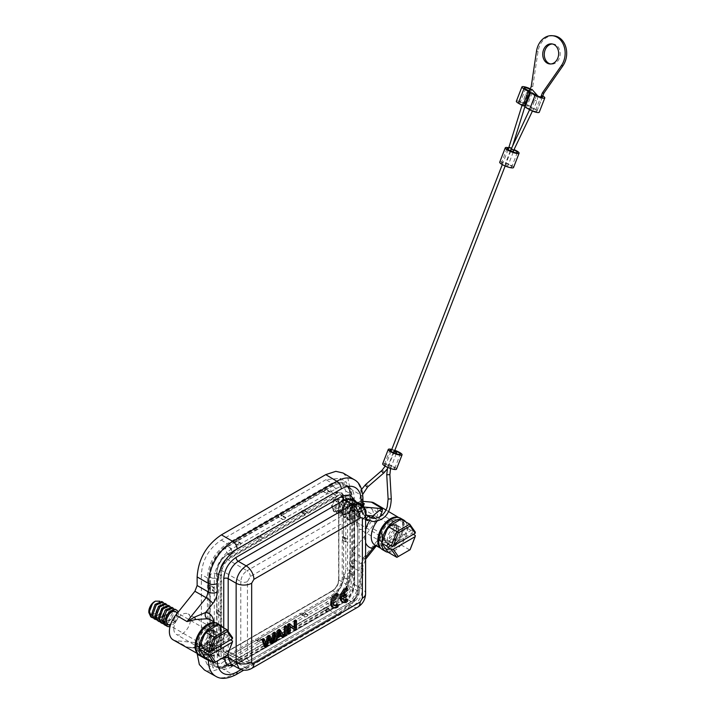 <?xml version="1.0" encoding="UTF-8"?>
<svg xmlns="http://www.w3.org/2000/svg" width="714" height="714" viewBox="0 0 714 714"><rect width="100%" height="100%" fill="white"/><g stroke="black" fill="none" stroke-linecap="round" stroke-linejoin="round"><path stroke-width="0.54" stroke-dasharray="3.57 2.68" d="M354.278 506.886L354.278 498.559A24.901 14.378 120 0 0 349.119 487.162A24.901 14.378 120 0 0 336.669 488.394L330.573 491.91A0.946 0.544 120 0 0 330.18 492.285A3.151 1.821 -60 0 1 328.868 493.544A3.151 1.821 -60 0 1 327.556 493.802A0.946 0.544 120 0 0 327.155 493.883L285.993 517.65A0.946 0.544 120 0 0 285.6 518.025A3.151 1.821 -60 0 1 284.288 519.274A3.151 1.821 -60 0 1 282.976 519.542A0.946 0.544 120 0 0 282.574 519.622L241.412 543.39A0.946 0.544 120 0 0 241.02 543.765A3.151 1.821 -60 0 1 239.708 545.014A3.151 1.821 -60 0 1 238.396 545.282A0.946 0.544 120 0 0 237.994 545.362L231.907 548.879A24.901 14.378 120 0 0 214.298 579.375L214.298 587.702A0.946 0.544 120 0 0 214.423 588.077A3.151 1.821 -60 0 1 214.423 591.121A0.946 0.544 120 0 0 214.298 591.647L214.298 644.323A0.946 0.544 120 0 0 214.423 644.706A3.151 1.821 -60 0 1 214.423 647.741A0.946 0.544 120 0 0 214.298 648.267L214.298 656.594A24.901 14.378 120 0 0 219.457 667.992A24.901 14.378 120 0 0 231.907 666.76L237.994 663.244A0.946 0.544 120 0 0 238.396 662.869A3.151 1.821 -60 0 1 239.708 661.61A3.151 1.821 -60 0 1 241.02 661.351A0.946 0.544 120 0 0 241.412 661.271L282.574 637.504A0.946 0.544 120 0 0 282.976 637.129A3.151 1.821 -60 0 1 284.288 635.871A3.151 1.821 -60 0 1 285.6 635.612A0.946 0.544 120 0 0 285.993 635.531L327.155 611.764A0.946 0.544 120 0 0 327.556 611.389A3.151 1.821 -60 0 1 328.868 610.14A3.151 1.821 -60 0 1 330.18 609.872A0.946 0.544 120 0 0 330.573 609.792L336.669 606.275A24.901 14.378 120 0 0 354.278 575.779L354.278 567.451A0.946 0.544 120 0 0 354.153 567.068A3.151 1.821 -60 0 1 354.153 564.033A0.946 0.544 120 0 0 354.278 563.507L354.278 510.831L350.271 508.511A0.946 0.544 -60 0 0 350.137 508.127L351.913 509.153C352.573 509.153 352.573 508.136 351.913 506.119L351.154 505.084L350.137 505.101L349.449 506.181L350.137 508.127A0.946 0.759 135.1 0 1 350.012 506.976A1.892 1.089 -60 0 1 350.271 507.743L350.271 560.419A1.892 1.089 -60 0 1 350.012 561.481A2.204 1.276 120 0 0 349.708 562.712A2.204 1.276 120 0 0 350.012 563.605A1.892 1.089 -60 0 1 350.271 564.363L350.271 572.69A25.847 14.923 -60 0 1 331.992 604.347L325.896 607.864A1.892 1.089 -60 0 1 325.111 608.025A2.204 1.276 120 0 0 324.192 608.203A2.204 1.276 120 0 0 323.263 609.087A1.892 1.089 -60 0 1 322.478 609.836L281.316 633.604A1.892 1.089 -60 0 1 280.531 633.755A2.204 1.276 120 0 0 279.611 633.943A2.204 1.276 120 0 0 278.683 634.817A1.892 1.089 -60 0 1 277.898 635.576L236.736 659.343A1.892 1.089 -60 0 1 235.95 659.495A2.204 1.276 120 0 0 235.031 659.682A2.204 1.276 120 0 0 234.103 660.557A1.892 1.089 -60 0 1 233.317 661.316L227.222 664.832A25.847 14.923 -60 0 1 208.943 654.274L208.943 645.956A1.892 1.089 -60 0 1 209.202 644.894A2.204 1.276 120 0 0 209.505 643.662A2.204 1.276 120 0 0 209.202 642.77A1.892 1.089 -60 0 1 208.943 642.011L208.943 589.327A1.892 1.089 -60 0 1 209.202 588.274A2.204 1.276 120 0 0 209.505 587.033A2.204 1.276 120 0 0 209.202 586.149A1.892 1.089 -60 0 1 208.943 585.382L208.943 577.064A25.847 14.923 -60 0 1 227.222 545.407L233.317 541.881A1.892 1.089 -60 0 1 234.103 541.73A2.204 1.276 120 0 0 235.022 541.542A2.204 1.276 120 0 0 235.95 540.668A1.892 1.089 -60 0 1 236.736 539.909L277.898 516.151A1.892 1.089 -60 0 1 278.683 515.99A2.204 1.276 120 0 0 279.602 515.803A2.204 1.276 120 0 0 280.531 514.928A1.892 1.089 -60 0 1 281.316 514.178L322.478 490.411A1.892 1.089 -60 0 1 323.263 490.25A2.204 1.276 120 0 0 324.183 490.063A2.204 1.276 120 0 0 325.111 489.188A1.892 1.089 -60 0 1 325.896 488.438L331.992 484.922A25.847 14.923 -60 0 1 350.271 495.471L350.271 503.789A0.946 0.544 0 0 0 350.271 504.566L354.278 506.886A0.946 0.544 120 0 1 354.153 507.413L351.913 506.119M349.851 507.859L349.985 508.127A0.946 0.544 180 0 0 350.271 508.511L350.271 561.195L351.154 561.704L350.137 561.722L349.449 562.811L349.851 564.479L351.913 565.783C352.573 565.774 352.573 564.765 351.913 562.748L351.154 561.704L354.278 563.507M344.916 539.775C343.952 538.534 343.952 537.999 344.916 538.169C346.138 539.257 346.138 539.793 344.916 539.775M354.278 510.831A0.946 0.544 120 0 0 354.153 510.448A3.151 1.821 -60 0 1 354.153 507.413M347.718 542.47A0.946 0.544 120 0 0 347.593 542.997L347.593 579.634A15.449 8.916 -60 0 1 336.669 598.555L308.287 614.941A0.946 0.544 120 0 0 307.895 615.316A3.151 1.821 -60 0 1 306.574 616.575A3.151 1.821 -60 0 1 305.262 616.834A0.946 0.544 120 0 0 304.869 616.914L263.707 640.681A0.946 0.544 120 0 0 263.314 641.056A3.151 1.821 -60 0 1 261.993 642.305A3.151 1.821 -60 0 1 260.681 642.573A0.946 0.544 120 0 0 260.289 642.654L231.907 659.04A15.449 8.916 -60 0 1 224.178 659.807A15.449 8.916 -60 0 1 220.983 652.73L220.983 616.102A0.946 0.544 120 0 0 220.858 615.718A3.151 1.821 -60 0 1 220.858 612.683A0.946 0.544 120 0 0 220.983 612.148L220.983 575.52A15.449 8.916 -60 0 1 231.907 556.599L260.289 540.212A0.946 0.544 120 0 0 260.681 539.838A3.151 1.821 -60 0 1 261.993 538.579A3.151 1.821 -60 0 1 263.314 538.32A0.946 0.544 120 0 0 263.707 538.24L304.869 514.473A0.946 0.544 120 0 0 305.262 514.098A3.151 1.821 -60 0 1 306.574 512.848A3.151 1.821 -60 0 1 307.895 512.581A0.946 0.544 120 0 0 308.287 512.5L336.669 496.114A15.449 8.916 -60 0 1 344.389 495.346A15.449 8.916 -60 0 1 347.593 502.424L347.593 539.052A0.946 0.544 120 0 0 347.718 539.436A3.151 1.821 -60 0 1 347.718 542.47L342.497 539.623A2.204 1.276 120 0 0 342.8 538.392A2.204 1.276 120 0 0 342.497 537.499A1.892 1.089 -60 0 1 342.238 536.741L342.238 500.103A14.503 8.372 120 0 0 331.992 494.186L303.602 510.572A0.946 0.544 60 0 1 304.271 510.189A0.946 0.544 -60 0 1 303.878 510.26A3.151 1.821 120 0 0 302.566 510.528A3.151 1.821 120 0 0 301.254 511.777L305.262 514.098M331.939 483.208L346.085 481.888L351.77 494.659L351.77 571.753C350.77 586.444 344.157 597.895 331.939 606.115L227.275 666.537L213.37 668.001L207.435 655.086L207.435 577.992C208.443 563.301 215.057 551.851 227.275 543.631L331.939 483.208L325.968 479.638L340.123 478.326L346.085 481.888M325.968 479.638L221.206 540.123C208.988 548.343 202.374 559.794 201.366 574.484L201.366 651.703L207.301 664.618L221.206 663.154L325.968 602.67C338.186 594.459 344.8 582.999 345.808 568.308L345.808 491.098L340.123 478.326M362.935 501.362L359.927 501.094L356.884 503.798L354.653 509.537A3.516 2.035 -60 0 1 350.797 512.429A3.516 2.035 -60 0 1 350.003 510.787A3.516 2.035 -60 0 1 350.342 509.153L352.582 503.379L351.931 500.353L357.071 503.263L351.931 500.353L350.047 497.239L361.132 503.816L363.007 506.931M350.047 557.277L350.047 565.863C348.807 583.856 340.712 597.886 325.745 607.944L336.838 614.352C343.514 610.39 349.244 604.347 354.028 596.217C358.678 588.015 361.043 580.027 361.132 572.271L361.132 563.721A6.301 3.641 180 0 1 362.935 566.273L366.005 558.732A6.301 1.33 38.8 0 1 363.355 557.982L361.132 563.721L350.047 557.277L352.27 551.529L371.387 527.753A18.127 10.469 120 0 0 377.795 511.233A18.127 10.469 120 0 0 374.1 502.968M325.745 607.944L221.429 668.179L211.531 671.455L204.4 669.964M197.135 653.372L197.135 645.554L195.806 642.662L175.787 640.681A18.127 10.469 120 0 1 173.19 639.896M343.077 473.007L347.941 478.442L350.047 488.653L350.047 497.239M354.028 479.558C358.678 482.396 361.043 487.635 361.132 495.275L361.132 503.816A6.301 3.641 0 0 1 362.935 506.369L363.06 507.324L351.931 500.353M356.616 523.46A11.826 6.828 -60 0 1 361.775 511.563A11.826 6.828 -60 0 1 370.887 508.395A11.826 6.828 -60 0 1 373.333 513.812A11.826 6.828 -60 0 1 368.174 525.709A11.826 6.828 -60 0 1 359.071 528.878A11.826 6.828 -60 0 1 356.616 523.46M173.841 628.989A11.826 6.828 -60 0 1 179 617.092A11.826 6.828 -60 0 1 188.112 613.924A11.826 6.828 -60 0 1 190.558 619.333A11.826 6.828 -60 0 1 185.399 631.23A11.826 6.828 -60 0 1 176.287 634.398A11.826 6.828 -60 0 1 173.841 628.989M354.653 509.537L358.999 512.152L361.677 511.269L364.738 513.42C364.024 513.768 362.489 513.009 360.151 511.135L359.553 509.314L360.32 507.359L357.312 506.101L356.732 503.147L362.935 505.557M360.151 511.135L355.099 511.804L350.342 509.153M369.325 516.338L364.738 513.42M360.32 507.359L361.695 506.931L361.989 507.511L361.239 509.457L361.677 511.269L361.239 509.457L360.847 511.67M362.935 505.664L358.366 504.03L358.178 506.565M360.606 510.644L358.999 512.152L361.204 506.458L362.096 507.404L361.177 509.778M361.695 506.931L361.989 507.511M514.142 150.047L511.295 148.708M510.465 150.574L513.411 151.716M507.725 165.514L505.146 164.3L507.725 165.514M368.228 520.211A2.365 1.366 120 0 0 369.772 517.454M354.465 500.817L354.635 582.16C353.912 591.174 349.824 598.252 342.381 603.392L233.951 665.796M194.904 642.386L206.185 648.723A6.301 4.971 -84.9 0 0 207.81 649.231L187.023 647.009C198.287 649.258 205.025 648.366 207.23 644.34A4.73 1.071 -140.5 0 0 205.221 643.805A4.73 1.071 -140.5 0 0 205.534 644.876A22.625 13.057 120 0 0 213.673 621.724M175.787 640.681L187.023 647.009L191.923 647.812L205.534 644.876L212.834 645.527C215.69 645.938 217.181 648.053 217.288 651.873L217.288 660.414A28.051 16.199 -60 0 0 217.297 661.012M195.806 642.662L207.096 648.999L208.417 651.891A6.301 3.641 180 0 0 217.288 651.873M215.548 676.176C220.331 678.782 226.052 678.211 232.71 674.462A6.301 3.641 60 0 0 235.825 674.757M376.34 545.835L382.526 534.143C382.177 543.086 380.598 546.995 377.777 545.88A4.73 3.713 93.4 0 0 376.474 545.487L376.474 545.487A4.73 3.713 93.4 0 0 375.787 545.523M375.145 518.382A4.73 1.071 -140.5 0 0 377.777 520.301A17.895 10.326 120 0 0 377.01 521.274M380.196 516.588L377.777 520.301M359.553 509.314L355.099 511.804L357.312 506.101L352.582 503.379M220.207 632.845A16.235 9.371 120 0 0 208.72 626.223A16.235 9.371 120 0 0 197.242 646.108A16.235 9.371 120 0 0 208.72 652.73A16.235 9.371 120 0 0 220.207 632.845M199.661 655.175A18.127 10.469 120 0 0 213.629 650.32A18.127 10.469 120 0 0 221.536 632.077A18.127 10.469 120 0 0 217.788 623.777M222.839 627.329A18.127 10.469 -60 0 1 224.66 633.773A18.127 10.469 -60 0 1 224.66 633.88A18.127 10.469 -60 0 1 224.66 633.987L218.279 624.696M224.714 633.845L229.837 636.808L229.007 638.968L207.836 651.186M232.55 637.664L229.007 635.621L229.837 636.808M205.409 657.862L218.279 650.436L224.66 633.987A18.127 10.469 -60 0 1 218.332 650.293A18.127 10.469 -60 0 1 218.172 650.49A18.127 10.469 -60 0 1 205.516 657.799A18.127 10.469 -60 0 1 205.355 657.79M229.007 635.621L204.936 649.517M218.279 650.436L226.954 655.443L232.55 641.011M230.56 639.869L229.007 638.968M214.084 662.869L227.338 655.22M402.982 527.325A16.235 9.371 120 0 0 391.504 520.693A16.235 9.371 120 0 0 380.026 540.578A16.235 9.371 120 0 0 391.504 547.21A16.235 9.371 120 0 0 402.982 527.325M382.436 549.646A18.127 10.469 120 0 0 396.404 544.791A18.127 10.469 120 0 0 404.32 526.548A18.127 10.469 120 0 0 400.563 518.257M405.623 521.8A18.127 10.469 -60 0 1 407.444 528.244A18.127 10.469 -60 0 1 407.444 528.351A18.127 10.469 -60 0 1 407.444 528.458L401.063 519.167M407.489 528.324L412.621 531.278L411.782 533.438L390.612 545.657M415.325 532.135L411.782 530.091L412.621 531.278M388.193 552.333L401.063 544.907L407.444 528.458A18.127 10.469 -60 0 1 401.107 544.773A18.127 10.469 -60 0 1 400.956 544.969A18.127 10.469 -60 0 1 388.291 552.279A18.127 10.469 -60 0 1 388.139 552.261M411.782 530.091L387.72 543.988M401.063 544.907L409.729 549.914L415.325 535.482M413.344 534.34L411.782 533.438M396.859 557.339L410.113 549.691M351.734 499.184L354.617 505.646A3.151 1.821 0 0 1 353.716 504.37L353.716 504.37C353.912 502.656 353.252 500.925 351.734 499.184M354.635 503.084A3.151 1.821 0 0 0 353.716 504.37L353.716 583.445A3.151 1.821 180 0 0 354.617 584.721C354.01 592.093 350.672 597.886 344.585 602.098A3.151 1.821 60 0 0 343.032 601.947C347.923 600.001 354.465 588.497 353.716 583.445L353.716 583.445A3.151 1.821 180 0 1 354.635 582.16M342.381 603.392A3.151 1.821 60 0 1 343.032 601.947L236.655 663.368A3.151 1.821 -120 0 1 238.217 663.511L231.175 664.243C230.917 665.037 232.746 664.743 236.655 663.368L236.655 663.368A3.151 1.821 -120 0 0 236.004 664.805M239.172 668.697L246.169 667.947L238.217 663.511L344.585 602.098L352.413 606.614C358.535 602.429 361.882 596.636 362.435 589.237L354.617 584.721L354.617 505.646L362.435 510.323L359.588 503.879M341.819 601.554A7.881 4.552 120 0 0 345.415 601.349L346.361 600.769L346.361 598.832M345.219 594.066L345.219 596.011L341.97 597.886A5.507 3.177 120 0 0 343.023 599.492A5.507 3.177 120 0 0 343.639 599.715M343.532 595.039L341.979 595.931L343.095 596.583M346.361 587.979L346.361 589.942A5.507 3.177 120 0 0 341.979 595.931M332.367 606.998A7.881 4.552 120 0 0 335.964 606.793L336.91 606.222L336.91 604.276M336.91 593.423L336.91 595.387L336.16 595.779A5.507 3.177 120 0 0 332.697 600.635A5.507 3.177 120 0 0 333.572 604.945A5.507 3.177 120 0 0 334.188 605.169M264.537 646.83L265.84 646.072L268.178 636.808L268.928 638.959M270.508 643.376L271.739 642.671L274.39 632.131M271.588 639.539L271.115 641.77L268.973 635.255M265.599 643.287L265.162 645.206L263.287 638.539M274.015 641.351L275.372 640.574L276.434 637.227L280.468 634.898L281.004 635.879M281.602 636.977L283.056 636.138L279.103 629.409M284.288 635.424L285.573 634.684L285.573 625.678M287.804 633.398L289.036 632.684L289.036 625.607L290.143 626.517M294.106 629.757L295.417 628.998L295.417 619.993M294.186 627.508L289.116 623.625M346.361 600.769L347.477 601.411M345.415 601.349L346.531 601.991M346.361 589.942L347.477 590.585M345.219 596.011L346.326 596.654M341.97 597.886L343.086 598.528M336.91 606.222L338.025 606.864M335.964 606.793L337.079 607.436M336.91 595.387L338.025 596.038M336.16 595.779L337.267 596.422M265.84 646.072L266.956 646.714M265.162 645.206L266.277 645.849M271.115 641.77L272.221 642.413M271.739 642.671L272.855 643.314M268.178 636.808L269.285 637.45M275.372 640.574L276.488 641.217M283.056 636.138L284.172 636.781M280.468 634.898L281.584 635.54M276.434 637.227L277.55 637.87M278.433 635.103L276.809 636.049L277.916 636.692M276.809 636.049L278.389 630.774L279.236 632.559M278.389 630.774L279.504 631.417M285.573 634.684L286.68 635.326M289.036 632.684L290.143 633.327M294.186 627.776L295.301 628.418M295.417 628.998L296.524 629.65M289.036 625.607L290.143 626.249M396.52 527.191A11.826 6.828 120 0 0 394.074 521.782A11.826 6.828 120 0 0 384.962 524.951A11.826 6.828 120 0 0 379.803 536.848A11.826 6.828 120 0 0 382.249 542.256A11.826 6.828 120 0 0 391.361 539.088A11.826 6.828 120 0 0 396.52 527.191M381.695 535.75A9.139 5.275 -60 0 1 385.685 526.548A9.139 5.275 -60 0 1 392.727 524.103A9.139 5.275 -60 0 1 394.628 528.289A9.139 5.275 -60 0 1 390.629 537.49A9.139 5.275 -60 0 1 383.588 539.936A9.139 5.275 -60 0 1 381.695 535.75M390.835 526.102L390.835 526.102A9.139 5.275 120 0 0 384.373 537.294A9.139 5.275 120 0 0 386.265 541.48A9.139 5.275 120 0 0 390.835 541.025A9.139 5.275 120 0 0 397.296 529.833A9.139 5.275 120 0 0 395.404 525.647A9.139 5.275 120 0 0 390.835 526.102L391.504 525.718A10.085 5.828 120 0 0 384.373 538.07L384.373 537.294M384.373 538.07A10.085 5.828 120 0 0 391.504 542.185A10.085 5.828 120 0 0 398.635 529.833A10.085 5.828 120 0 0 391.504 525.718M398.751 529.77A10.246 5.917 -60 0 1 394.28 540.079A10.246 5.917 -60 0 1 386.381 542.818A10.246 5.917 -60 0 1 384.257 538.133A10.246 5.917 -60 0 1 388.728 527.824A10.246 5.917 -60 0 1 396.627 525.076A10.246 5.917 -60 0 1 398.751 529.77M401.866 531.573A10.246 5.917 -60 0 1 397.395 541.881A10.246 5.917 -60 0 1 389.505 544.621A10.246 5.917 -60 0 1 387.381 539.936A10.246 5.917 -60 0 1 391.852 529.627A10.246 5.917 -60 0 1 399.751 526.878A10.246 5.917 -60 0 1 401.866 531.573M399.84 532.742A7.372 4.257 -60 0 1 396.618 540.168A7.372 4.257 -60 0 1 390.933 542.14A7.372 4.257 -60 0 1 389.407 538.767A7.372 4.257 -60 0 1 392.629 531.341A7.372 4.257 -60 0 1 398.314 529.36A7.372 4.257 -60 0 1 399.84 532.742M349.289 515.597A7.372 4.257 120 0 0 350.815 518.98A7.372 4.257 120 0 0 356.5 516.998A7.372 4.257 120 0 0 359.713 509.573A7.372 4.257 120 0 0 358.187 506.199A7.372 4.257 120 0 0 352.502 508.172A7.372 4.257 120 0 0 349.289 515.597M358.009 516.65L359.16 515.374L348.45 519.944L345.924 515.303L349.208 505.378L355.715 502.442L357.196 506.476L354.296 513.036L358.009 516.65C358.401 517.061 356.607 518.516 352.609 521.033L349.673 520.64L349.119 509.484L357.83 503.665L359.401 507.743L356.652 514.624L346.825 518.998L344.46 514.455L347.932 504.646L354.546 501.764L356.072 505.824L351.342 514.919L343.479 517.07L341.113 512.527L344.585 502.71L351.199 499.836L352.725 503.897L348.004 512.982L340.132 515.142L338.374 513.143L337.767 510.599L341.247 500.773L347.852 497.908L349.387 501.96L344.657 511.054L336.794 513.205L334.429 508.671L337.892 498.863L344.514 495.971L346.04 500.032C344.407 507.333 340.596 511.233 334.598 511.724L333.554 511.34L331.608 507.038L335.268 498.077L332.197 506.047L334.563 511.92L342.425 509.769L347.156 500.675L345.63 496.614L344.514 495.971M359.16 515.374A9.398 5.426 -60 0 0 361.141 508.752A9.398 5.426 120 0 0 359.196 504.45A9.398 5.426 120 0 0 349.806 509.876A9.398 5.426 120 0 0 349.806 520.72A9.398 5.426 120 0 0 352.609 521.033M345.63 496.614L339.016 499.488L335.544 509.314L336.151 511.849L337.901 513.848L345.772 511.697L350.494 502.602L348.967 498.55L342.363 501.424L338.882 511.242L341.247 515.785L349.11 513.634L353.841 504.539L352.314 500.478L345.701 503.352L342.229 513.17L344.594 517.712L354.43 513.339M336.151 511.849L339.105 510.68C342.274 517.846 353.626 503.816 348.646 501.531C343.809 498.961 338.061 515.892 346.004 514.437C353.867 513.268 355.304 498.363 348.459 504.682C341.337 511.037 347.727 522.059 354.296 513.036L356.652 514.624M335.268 498.077L338.097 495.623C343.639 494.177 344.862 497.078 341.756 504.334C339.918 507.065 338.052 508.484 336.169 508.609C334.206 509.573 332.742 509.18 331.769 507.449L334.598 511.724M338.374 513.143L339.105 510.68C336.437 505.931 343.604 496.632 345.862 500.05C348.611 502.826 341.569 512.831 337.276 510.314C332.572 508.529 337.026 497.212 341.105 497.497C345.451 497.015 341.819 507.824 336.169 508.618M341.756 504.343A8.104 4.677 120 0 0 342.524 496.864A8.104 4.677 120 0 0 337.338 496.06A8.104 4.677 120 0 0 331.608 505.985A8.104 4.677 120 0 0 331.769 507.449M213.736 632.72A11.826 6.828 120 0 0 211.29 627.311A11.826 6.828 120 0 0 202.178 630.48A11.826 6.828 120 0 0 197.019 642.377A11.826 6.828 120 0 0 199.474 647.785A11.826 6.828 120 0 0 208.577 644.617A11.826 6.828 120 0 0 213.736 632.72M198.911 641.279A9.139 5.275 -60 0 1 202.91 632.077A9.139 5.275 -60 0 1 209.952 629.632A9.139 5.275 -60 0 1 211.844 633.818A9.139 5.275 -60 0 1 207.854 643.011A9.139 5.275 -60 0 1 200.812 645.465A9.139 5.275 -60 0 1 198.911 641.279M208.051 631.622A9.139 5.275 120 0 0 208.051 631.631A9.139 5.275 120 0 0 201.589 642.823A9.139 5.275 120 0 0 203.481 647.009A9.139 5.275 120 0 0 208.051 646.554A9.139 5.275 120 0 0 214.521 635.362A9.139 5.275 120 0 0 212.629 631.176A9.139 5.275 120 0 0 208.051 631.622L208.72 631.238A10.085 5.828 120 0 0 201.589 643.591L201.589 642.823M201.589 643.591A10.085 5.828 120 0 0 208.72 647.714A10.085 5.828 120 0 0 215.86 635.362A10.085 5.828 120 0 0 208.72 631.238M215.967 635.29A10.246 5.917 -60 0 1 211.496 645.608A10.246 5.917 -60 0 1 203.597 648.348A10.246 5.917 -60 0 1 201.482 643.662A10.246 5.917 -60 0 1 205.953 633.354A10.246 5.917 -60 0 1 213.843 630.605A10.246 5.917 -60 0 1 215.967 635.29M219.091 637.093A10.246 5.917 -60 0 1 214.619 647.411A10.246 5.917 -60 0 1 206.721 650.151A10.246 5.917 -60 0 1 204.597 645.465A10.246 5.917 -60 0 1 209.068 635.148A10.246 5.917 -60 0 1 216.967 632.408A10.246 5.917 -60 0 1 219.091 637.093M217.056 638.271A7.372 4.257 -60 0 1 213.843 645.688A7.372 4.257 -60 0 1 208.158 647.669A7.372 4.257 -60 0 1 206.632 644.287A7.372 4.257 -60 0 1 209.845 636.87A7.372 4.257 -60 0 1 215.53 634.889A7.372 4.257 -60 0 1 217.056 638.271M168.031 624.5A7.372 4.257 120 0 0 173.716 622.528A7.372 4.257 120 0 0 176.938 615.102A7.372 4.257 120 0 0 175.412 611.728M166.96 626.214L169.825 626.562C173.823 624.045 175.626 622.59 175.225 622.18L176.376 620.894L166.344 625.785M176.376 620.894A9.398 5.426 -60 0 0 178.366 614.281A9.398 5.426 120 0 0 178.072 612.201M173.823 608.837L174.421 612.005L171.521 618.556L175.225 622.18M171.762 607.293L173.288 611.354L168.566 620.439L160.695 622.599M163.033 623.697L171.646 618.868M156.348 619.832L163.693 616.53L167.719 608.132L167.13 605.017M159.695 621.769L167.031 618.467L171.065 610.059L170.476 606.945M155.054 616.709L156.321 616.209C159.49 623.376 170.851 609.345 165.871 607.061C161.034 604.49 155.277 621.421 163.22 619.966C171.092 618.797 172.52 603.892 165.684 610.202C158.562 616.557 164.952 627.588 171.521 618.556L173.877 620.154L164.042 624.527M165.077 603.428L166.603 607.489L161.873 616.584L154.01 618.735M155.598 618.663L156.321 616.209C153.653 611.461 160.82 602.161 163.078 605.579C165.827 608.346 158.794 618.351 154.492 615.843C149.797 614.058 154.251 602.741 158.321 603.027C162.676 602.545 159.035 613.344 153.385 614.138C151.43 615.093 149.958 614.709 148.994 612.969L151.823 617.244L150.779 616.869M161.73 601.5L163.256 605.561C161.632 612.862 157.812 616.753 151.823 617.244M153.001 617.905L160.347 614.602L164.372 606.204L163.792 603.089M158.981 609.863L159.82 601.197M158.972 609.872A8.104 4.677 120 0 0 159.74 602.393A8.104 4.677 120 0 0 154.554 601.59M148.833 611.514A8.104 4.677 120 0 0 148.994 612.969M158.972 609.863C157.134 612.594 155.277 614.013 153.385 614.138M168.424 605.365L169.95 609.417L165.22 618.511L157.357 620.662M173.877 620.154L176.617 613.272L175.055 609.194M354.278 567.451L350.271 565.14L350.271 573.458A24.901 14.378 -60 0 1 332.662 603.955L326.566 607.48A0.946 0.544 -60 0 1 326.173 607.552L324.138 607.926L323.54 609.069L324.04 609.961L325.316 610.104C327.396 609.658 328.27 609.158 327.949 608.587L326.164 607.552A0.946 0.759 -75.1 0 0 325.111 608.025M237.994 663.244L233.987 660.923A0.946 0.544 -60 0 0 234.379 660.548L234.879 661.441L236.156 661.575C238.235 661.137 239.11 660.629 238.788 660.057L236.629 658.924L234.977 659.406L234.103 660.557M258.182 640.779C257.549 640.03 258.013 639.762 259.575 639.976C260.199 641.02 259.735 641.288 258.182 640.779M302.763 615.04C302.129 614.29 302.593 614.022 304.155 614.236C304.78 615.281 304.316 615.548 302.763 615.04M327.155 611.764L323.147 609.453L281.985 633.211L282.878 633.729L281.209 633.184L279.558 633.666L278.96 634.808L279.46 635.701L280.736 635.835C282.815 635.398 283.69 634.898 283.369 634.318L285.993 635.531M212.192 586.792C213.932 588.184 213.932 589.193 212.192 589.826L211.174 589.844L210.416 588.8L210.416 585.766L214.423 588.077M214.298 644.323L212.192 643.412C213.932 644.804 213.932 645.822 212.192 646.456L211.174 646.473L210.416 645.429L210.416 642.395L211.174 642.52L210.282 642.011L210.282 589.327L214.298 591.647M217.413 613.388C218.386 613.549 218.386 613.014 217.413 611.773C216.199 611.755 216.199 612.291 217.413 613.388M214.298 587.702L210.282 585.382L210.282 577.064A24.901 14.378 -60 0 1 227.891 546.558L233.987 543.042A0.946 0.544 -60 0 1 234.379 542.961L237.003 541.453L238.297 541.587L238.788 542.47C239.11 544.3 238.235 544.8 236.156 543.988L234.379 542.961A0.946 0.759 104.9 0 1 234.103 541.73M330.573 491.91L326.566 489.59A0.946 0.544 -60 0 0 326.173 489.974L327.458 490.107L327.949 491C328.27 492.821 327.396 493.329 325.316 492.517L323.54 491.491L326.164 489.974L325.111 489.188M304.155 510.769C302.593 510.26 302.129 510.528 302.763 511.572C304.316 511.795 304.78 511.527 304.155 510.769M259.575 536.509C258.013 536 257.549 536.268 258.182 537.312C259.735 537.526 260.199 537.258 259.575 536.509M241.412 543.39L237.405 541.069L278.567 517.302L279.46 517.82L278.96 517.231L281.584 515.713L282.878 515.847L283.369 516.731C283.69 518.56 282.815 519.069 280.736 518.257L282.574 519.622M338.891 502.04C338.481 497.435 336.178 496.105 331.983 498.051L227.23 558.535C223.036 561.427 220.733 565.417 220.323 570.504L220.323 647.705C220.733 652.31 223.036 653.64 227.23 651.695L331.983 591.219C336.178 588.318 338.481 584.329 338.891 579.25L338.891 502.04A0.946 0.544 180 0 0 338.614 502.433L337.097 498.791L332.644 499.211A0.946 0.544 -120 0 1 331.983 498.051M338.891 579.25A0.946 0.544 0 0 0 338.614 579.634L338.614 502.433A0.946 0.544 180 0 0 338.891 502.817L337.097 498.791L355.929 510.046L351.458 510.456L332.644 499.211L227.891 559.687C224.098 562.302 222.018 565.907 221.652 570.495A0.946 0.544 180 0 0 220.323 570.504M227.23 558.535A0.946 0.544 60 0 0 227.891 559.687L247.044 570.745C243.269 573.369 241.189 576.974 240.797 581.553L221.652 570.495L221.652 647.705L223.518 651.766L227.891 651.302A0.946 0.544 60 0 0 227.427 651.257L332.18 590.781A0.946 0.544 -120 0 0 331.983 591.219M332.644 590.826C336.437 588.211 338.516 584.605 338.882 580.018A0.946 0.544 0 0 1 338.614 579.634C338.07 584.605 335.928 588.318 332.18 590.781A0.946 0.544 -120 0 1 332.644 590.826L227.891 651.302L247.044 661.976L351.458 601.688C355.269 599.082 357.348 595.476 357.705 590.88L357.705 514.062L355.929 510.046C358.285 511.992 359.329 513.964 359.062 515.972A4.73 2.731 0 0 0 357.705 514.062L338.882 502.817L338.882 580.018L357.705 590.88A4.73 2.731 180 0 1 359.062 592.79A4.73 2.731 180 0 1 357.669 594.726L354.778 599.742A4.73 2.731 60 0 1 353.796 601.902A4.73 2.731 60 0 1 351.458 601.688L332.644 590.826M220.323 647.705A0.946 0.544 0 0 1 221.652 647.705L240.797 658.37L242.68 662.44L247.044 661.976A4.73 2.731 -120 0 0 249.373 662.19A4.73 2.731 -120 0 0 250.355 660.031C248.597 660.843 247.633 660.28 247.455 658.353L247.455 581.535L250.355 576.519L354.778 516.231C356.536 515.419 357.5 515.972 357.669 517.9L357.669 594.726M396.493 469.16A7.408 1.562 21.2 0 0 394.128 466.885A7.408 1.562 21.2 0 0 386.97 463.966A7.408 1.562 21.2 0 0 382.686 463.797M392.968 466.777A5.516 1.169 -158.8 0 1 394.735 468.473A5.516 1.169 -158.8 0 1 391.54 468.348A5.516 1.169 -158.8 0 1 386.212 466.18A5.516 1.169 -158.8 0 1 384.444 464.484A5.516 1.169 -158.8 0 1 387.64 464.609A5.516 1.169 -158.8 0 1 392.968 466.777M391.79 449.418A7.408 1.562 -158.8 0 1 394.824 450.32M394.672 450.695A5.516 1.169 21.2 0 0 391.602 449.9M508.752 147.789A7.408 1.562 -158.8 0 1 514.312 149.69M514.134 150.065A5.516 1.169 21.2 0 0 508.582 148.289M513.518 167.549A7.408 1.562 21.2 0 0 511.153 165.273A7.408 1.562 21.2 0 0 503.995 162.355A7.408 1.562 21.2 0 0 499.711 162.185M509.992 165.166A5.516 1.169 -158.8 0 1 511.759 166.862A5.516 1.169 -158.8 0 1 508.564 166.737A5.516 1.169 -158.8 0 1 503.236 164.568A5.516 1.169 -158.8 0 1 501.469 162.872A5.516 1.169 -158.8 0 1 504.664 162.997A5.516 1.169 -158.8 0 1 509.992 165.166M530.323 88.839A6.301 1.33 -158.8 0 1 531.653 89.545L530.109 89.402M553.868 35.834A18.287 14.423 -84.9 0 0 541.56 42.331A18.287 14.423 -84.9 0 0 539.311 46.589A18.287 14.423 -84.9 0 0 538.044 51.399L532.769 86.671L526.075 103.905L537.223 110.34A6.301 1.33 21.2 0 1 539.24 112.276M532.769 86.671L531.225 86.528M552.359 43.982A10.085 7.952 95.1 0 1 553.136 44A10.085 7.952 95.1 0 1 559.374 58.164A10.085 7.952 95.1 0 1 551.342 64.099A10.085 7.952 95.1 0 1 550.574 63.983M526.075 103.905A6.301 1.33 21.2 0 0 517.757 100.986A6.301 1.33 21.2 0 0 516.338 101.281M524.263 87.831L518.694 102.191A3.784 0.803 -158.8 0 0 519.899 103.351L524.362 105.922M518.694 102.191A3.784 0.803 -158.8 0 1 519.542 102.013A3.784 0.803 -158.8 0 1 524.531 103.762L525.611 104.387M542.461 96.997L536.892 111.357A3.784 0.803 -158.8 0 0 535.678 110.197L525.995 104.61M536.892 111.357A3.784 0.803 -158.8 0 1 536.035 111.536A3.784 0.803 -158.8 0 1 531.046 109.786L526.584 107.216L525.04 107.073M532.162 92.847L526.584 107.216M351.154 573.976A4.409 2.544 0 0 0 346.352 573.422A4.409 2.544 0 0 0 343.621 575.779A4.409 2.544 0 0 0 344.916 577.581A4.409 2.544 0 0 0 349.726 578.126A4.409 2.544 0 0 0 352.448 575.779A4.409 2.544 0 0 0 351.154 573.976M344.916 500.362A4.409 2.544 180 0 1 343.621 498.559A4.409 2.544 180 0 1 346.352 496.203A4.409 2.544 180 0 1 351.154 496.757A4.409 2.544 180 0 1 352.448 498.559A4.409 2.544 180 0 1 349.726 500.916A4.409 2.544 180 0 1 344.916 500.362M354.278 498.559L350.271 496.239L350.271 504.566A0.946 0.544 -60 0 1 350.137 505.093L350.012 504.852A2.204 1.276 120 0 0 349.708 506.083A2.204 1.276 120 0 0 350.012 506.976M351.913 509.153L354.153 510.448M354.153 564.033L351.913 562.748M350.271 503.789A1.892 1.089 -60 0 1 350.012 504.852M345.808 491.098L351.77 494.659M391.272 498.872L388.121 499.05M356.884 503.798L361.204 506.458A3.151 1.946 -58.4 0 1 362.935 504.254M367.728 486.877A1.58 0.75 49.1 0 0 367.487 485.475A1.58 0.75 49.1 0 0 366.023 484.395M381.928 470.428A1.58 0.75 -130.9 0 1 382.285 470.339A1.58 0.75 -130.9 0 1 383.739 471.418A1.58 0.75 -130.9 0 1 383.989 472.811M386.247 464.546L388.827 465.76L386.247 464.546M508.163 149.476L510.439 150.645M510.751 150.69L511.929 148.191L508.921 147.254M508.52 149.404L509.269 147.191M528.28 95.81L525.29 94.846L528.298 95.792M536.75 101.21L534.259 99.781L536.75 101.21M511.652 148.61L510.822 150.502M386.738 474.801L389.88 474.623M390.701 467.126L388.121 465.912L390.701 467.126M365.604 515.142A6.301 4.971 95.1 0 1 365.55 515.285C362.694 514.883 361.204 512.768 361.088 508.948L361.088 504.941M371.262 518.016A22.625 13.057 120 0 0 369.486 520.747M365.604 529.815A22.625 13.057 120 0 0 365.604 542.774M365.604 557.295L365.55 557.357C362.694 561.07 361.204 564.899 361.088 568.853L361.088 577.394A28.051 16.199 -60 0 1 341.256 611.755L241.109 669.571M223.741 657.291L223.741 627.847M207.23 644.34A17.895 10.326 120 0 0 213.772 627.784A17.895 10.326 120 0 0 210.121 619.618C212.593 618.217 214.789 632.916 205.221 643.805L202.821 645.813L191.923 647.812L207.819 649.231A6.301 4.971 -84.9 0 0 207.819 649.231A6.301 4.971 -84.9 0 0 212.834 645.527M215.771 623.045A17.814 10.282 -60 0 1 216.583 623.447A17.814 10.282 -60 0 1 220.215 631.569A17.814 10.282 -60 0 1 212.477 649.454A17.814 10.282 -60 0 1 198.769 654.301A17.814 10.282 -60 0 1 198.019 653.792M197.135 645.554L208.417 651.891L208.417 659.602M211.54 661.405A6.301 3.641 0 0 0 217.288 660.414M221.429 668.179L232.71 674.462L336.838 614.352A6.301 3.641 -120 0 0 339.944 614.638A6.301 3.641 -120 0 0 341.256 611.755M350.047 565.863L361.132 572.271A6.301 3.641 -0 0 1 362.935 574.824C361.703 591.808 354.037 605.079 339.944 614.638L243.777 670.16M361.088 577.394A6.301 3.641 -0 0 0 362.935 574.824L362.935 566.273A6.301 3.641 180 0 1 361.088 568.853M352.27 551.529L363.355 557.982L382.526 534.143L371.387 527.753M398.555 517.516A17.814 10.282 -60 0 1 399.358 517.918A17.814 10.282 -60 0 1 402.991 526.039A17.814 10.282 -60 0 1 395.253 543.925A17.814 10.282 -60 0 1 381.544 548.771A17.814 10.282 -60 0 1 380.803 548.272M376.367 545.853L376.921 545.157L375.002 545.085A17.895 10.326 120 0 0 377.777 545.88M361.088 508.948A6.301 3.641 0 0 0 362.899 506.788M362.953 506.753L358.366 504.03M362.935 502.951L359.927 501.094M362.935 497.828A6.301 3.641 180 0 0 361.132 495.275L350.047 488.653M228.185 631.453L228.185 653.033M365.604 514.785A11.031 6.372 180 0 0 362.435 510.323L362.435 589.237A11.031 6.372 -0 0 1 365.604 593.7M357.857 607.114A11.031 6.372 -120 0 1 352.413 606.614L246.169 667.947A11.031 6.372 60 0 0 251.623 668.456M264.76 643.6L265.867 644.242M270.356 639.021L271.472 639.664M267.893 638.03L269.008 638.673M277.862 632.791L278.978 633.434M207.435 577.992L201.366 574.484M201.366 651.703L207.435 655.086M221.206 540.123L227.275 543.631M227.275 666.537L221.206 663.154M325.968 602.67L331.939 606.115M351.77 571.753L345.808 568.308M350.271 560.419A0.946 0.544 0 0 0 349.985 560.802L349.985 508.127A0.946 0.544 180 0 1 350.271 507.743M349.449 562.811L349.985 560.802A0.946 0.544 0 0 0 350.271 561.195A0.946 0.544 -60 0 1 350.137 561.722L350.012 561.481M350.271 572.69A0.946 0.544 0 0 0 349.985 573.074L349.985 564.747A0.946 0.544 180 0 0 350.271 565.14A0.946 0.544 -60 0 0 350.137 564.756L350.137 564.756A0.946 0.759 135.1 0 1 350.012 563.605M336.669 606.275L332.662 603.955A0.946 0.544 -120 0 0 332.188 603.91C342.979 596.44 348.914 586.158 349.985 573.074A0.946 0.544 0 0 0 350.271 573.458L354.278 575.779M351.913 565.783L354.153 567.068M325.896 607.864A0.946 0.544 60 0 1 326.093 607.427L332.188 603.91A0.946 0.544 -120 0 0 331.992 604.347M325.789 607.444L326.093 607.427A0.946 0.544 60 0 1 326.566 607.48L330.573 609.792M281.316 633.604A0.946 0.544 60 0 1 281.512 633.166L322.674 609.399A0.946 0.544 -120 0 1 323.147 609.453A0.946 0.544 -60 0 0 323.54 609.078L323.263 609.087M228.783 664.957A4.409 2.544 60 0 1 225.901 661.066A4.409 2.544 60 0 1 226.579 657.532A4.409 2.544 60 0 1 228.783 657.755A4.409 2.544 60 0 1 231.666 661.637A4.409 2.544 60 0 1 230.988 665.18A4.409 2.544 60 0 1 228.783 664.957M333.545 597.27A4.409 2.544 -120 0 0 331.341 597.047A4.409 2.544 -120 0 0 330.662 600.581A4.409 2.544 -120 0 0 333.545 604.472A4.409 2.544 -120 0 0 335.758 604.696A4.409 2.544 -120 0 0 336.428 601.152A4.409 2.544 -120 0 0 333.545 597.27M282.574 637.504L278.567 635.192L237.405 658.951A0.946 0.544 -60 0 1 237.012 659.031L237.003 659.031A0.946 0.759 -75.1 0 0 235.95 659.495M227.222 664.832A0.946 0.544 60 0 1 227.418 664.395L233.514 660.878A0.946 0.544 -120 0 1 233.987 660.923L227.891 664.448L231.907 666.76M236.156 661.575L238.396 662.869M211.174 654.792A4.409 2.544 0 0 0 215.985 655.345A4.409 2.544 0 0 0 218.707 652.989A4.409 2.544 0 0 0 217.413 651.186A4.409 2.544 0 0 0 212.611 650.632A4.409 2.544 0 0 0 209.88 652.989A4.409 2.544 0 0 0 211.174 654.792M217.413 573.976A4.409 2.544 180 0 1 218.707 575.779A4.409 2.544 180 0 1 215.985 578.126A4.409 2.544 180 0 1 211.174 577.572A4.409 2.544 180 0 1 209.88 575.779A4.409 2.544 180 0 1 212.611 573.422A4.409 2.544 180 0 1 217.413 573.976M214.423 591.121L212.192 589.826M208.943 589.327A0.946 0.544 180 0 1 210.282 589.327A0.946 0.544 -60 0 1 210.416 588.8L209.202 588.274M208.943 585.382A0.946 0.544 0 0 1 210.282 585.382A0.946 0.544 -60 0 0 210.416 585.766L210.416 585.766A0.946 0.759 -44.9 0 0 209.202 586.149M208.943 577.064A0.946 0.544 180 0 1 210.282 577.064L214.298 579.375M231.907 548.879L227.891 546.558A0.946 0.544 60 0 1 227.222 545.407M233.317 541.881A0.946 0.544 -120 0 0 233.987 543.042L237.994 545.362M236.736 539.909A0.946 0.544 60 0 0 237.405 541.069A0.946 0.544 -60 0 0 237.012 541.444L235.95 540.668M333.545 486.591A4.409 2.544 -120 0 0 331.341 486.368A4.409 2.544 -120 0 0 330.662 489.911A4.409 2.544 -120 0 0 333.545 493.793A4.409 2.544 -120 0 0 335.758 494.017A4.409 2.544 -120 0 0 336.428 490.482A4.409 2.544 -120 0 0 333.545 486.591M228.783 554.278A4.409 2.544 60 0 1 225.901 550.396A4.409 2.544 60 0 1 226.579 546.862A4.409 2.544 60 0 1 228.783 547.076A4.409 2.544 60 0 1 231.666 550.967A4.409 2.544 60 0 1 230.988 554.501A4.409 2.544 60 0 1 228.783 554.278M285.993 517.65L281.985 515.329L323.147 491.571A0.946 0.544 -60 0 1 323.54 491.491L323.54 491.491A0.946 0.759 104.9 0 1 323.263 490.25M325.896 488.438A0.946 0.544 60 0 0 326.566 489.59L332.662 486.073L336.669 488.394M327.949 491L330.18 492.285M307.895 512.581L303.878 510.26A0.946 0.759 -75.1 0 0 302.816 510.733A2.204 1.276 120 0 0 301.897 510.912A2.204 1.276 120 0 0 300.978 511.795A1.892 1.089 -60 0 1 300.192 512.545A0.946 0.544 -120 0 1 300.853 512.161L259.691 535.919L263.707 538.24M336.669 496.114L332.662 493.793L304.271 510.189L308.287 512.5M303.602 510.572A1.892 1.089 -60 0 1 302.816 510.733M304.869 514.473L300.853 512.161A0.946 0.544 -60 0 0 301.254 511.777L300.978 511.795M263.314 538.32L259.298 536A0.946 0.544 -60 0 0 259.691 535.919A0.946 0.544 60 0 0 259.021 536.312L300.192 512.545M347.593 539.052L343.577 536.741L343.577 500.103A15.449 8.916 120 0 0 340.382 493.035A15.449 8.916 120 0 0 332.662 493.793A0.946 0.544 -120 0 0 332.188 493.749L259.146 535.937A0.946 0.759 -75.1 0 1 259.298 536A3.151 1.821 120 0 0 257.986 536.268A3.151 1.821 120 0 0 256.674 537.517L260.681 539.838M260.289 540.212L256.272 537.892L227.891 554.278L231.907 556.599M256.397 537.526L256.674 537.517A0.946 0.544 -60 0 1 256.272 537.892A0.946 0.544 -120 0 0 255.612 538.285A1.892 1.089 -60 0 0 256.397 537.526A2.204 1.276 120 0 1 257.317 536.651A2.204 1.276 120 0 1 258.236 536.464A1.892 1.089 -60 0 0 259.021 536.312M220.983 575.52L216.967 573.199A0.946 0.544 180 0 1 216.967 572.432A14.503 8.372 120 0 1 227.222 554.671A0.946 0.544 60 0 1 227.891 554.278A15.449 8.916 120 0 0 216.967 573.199L216.967 609.836A0.946 0.544 -60 0 1 216.842 610.363A3.151 1.821 120 0 0 216.413 612.13A3.151 1.821 120 0 0 216.842 613.397A0.946 0.544 -60 0 1 216.967 613.781L216.967 650.418A15.449 8.916 120 0 0 220.171 657.487A15.449 8.916 120 0 0 227.891 656.719L256.272 640.333A0.946 0.544 -60 0 1 256.674 640.253A3.151 1.821 120 0 0 257.986 639.994A3.151 1.821 120 0 0 259.298 638.735A0.946 0.544 -60 0 1 259.691 638.361L300.853 614.593A0.946 0.544 -60 0 1 301.254 614.522A3.151 1.821 120 0 0 302.566 614.254A3.151 1.821 120 0 0 303.878 613.005A0.946 0.544 -60 0 1 304.271 612.621L332.662 596.235L336.669 598.555M342.497 539.623A1.892 1.089 -60 0 0 342.238 540.685L342.238 577.323A14.503 8.372 120 0 1 331.992 595.083L303.602 611.47A1.892 1.089 -60 0 0 302.816 612.219A2.204 1.276 120 0 1 301.897 613.094A2.204 1.276 120 0 1 300.978 613.281A1.892 1.089 -60 0 0 300.192 613.442L259.021 637.2A1.892 1.089 -60 0 0 258.236 637.959A2.204 1.276 120 0 1 257.317 638.834A2.204 1.276 120 0 1 256.397 639.021A1.892 1.089 -60 0 0 255.612 639.173L227.222 655.568A14.503 8.372 120 0 1 216.967 649.642L216.967 613.005A1.892 1.089 -60 0 0 216.717 612.246A2.204 1.276 120 0 1 216.413 611.354A2.204 1.276 120 0 1 216.717 610.122A1.892 1.089 -60 0 0 216.967 609.06L216.967 572.432M227.222 554.671L255.612 538.285M347.593 579.634L343.577 577.323L343.577 540.685A0.946 0.544 -60 0 1 343.711 540.159A3.151 1.821 120 0 0 344.139 538.392A3.151 1.821 120 0 0 343.711 537.124A0.946 0.759 -44.9 0 0 342.497 537.499M331.992 595.083A0.946 0.544 -120 0 0 332.662 596.235A15.449 8.916 120 0 0 343.577 577.323A0.946 0.544 0 0 0 342.238 577.323M342.238 540.685A0.946 0.544 180 0 1 343.577 540.685L347.593 542.997M342.238 536.741A0.946 0.544 0 0 1 343.577 536.741A0.946 0.544 -60 0 0 343.711 537.124L347.718 539.436M308.287 614.941L304.271 612.621A0.946 0.544 60 0 1 303.602 611.47M307.895 615.316L302.816 612.219M305.262 616.834L301.254 614.522A0.946 0.759 104.9 0 1 300.978 613.281M300.192 613.442A0.946 0.544 -120 0 0 300.853 614.593L304.869 616.914M263.707 640.681L259.691 638.361A0.946 0.544 60 0 1 259.021 637.2M263.314 641.056L258.236 637.959M260.681 642.573L256.674 640.253A0.946 0.759 104.9 0 1 256.397 639.021M255.612 639.173A0.946 0.544 -120 0 0 256.272 640.333L260.289 642.654M231.907 659.04L227.891 656.719A0.946 0.544 60 0 1 227.222 655.568M216.967 649.642A0.946 0.544 0 0 0 216.967 650.418L220.983 652.73M220.983 616.102L216.967 613.781A0.946 0.544 180 0 1 216.967 613.005M220.858 615.718L216.842 613.397A0.946 0.759 135.1 0 1 216.717 612.246M220.858 612.683L216.717 610.122M216.967 609.06A0.946 0.544 0 0 0 216.967 609.836L220.983 612.148M342.238 500.103A0.946 0.544 180 0 1 343.577 500.103L347.593 502.424M344.389 495.346L340.382 493.035C338.008 491.767 335.277 492 332.188 493.749A0.946 0.544 -120 0 0 331.992 494.186M224.178 659.807L220.171 657.487C217.886 656.068 216.726 653.587 216.69 650.035L216.69 572.815C217.315 564.917 220.885 558.723 227.418 554.234L259.146 535.937A0.946 0.759 -75.1 0 0 258.236 536.464M227.23 651.695A0.946 0.544 60 0 1 227.427 651.257C224.946 652.177 223.643 652.346 223.518 651.766L242.68 662.44C246.526 663.449 248.767 663.368 249.373 662.19L353.796 601.902C357.08 599.751 358.839 596.717 359.062 592.79L359.062 515.972A4.73 2.731 0 0 1 357.669 517.9M354.778 516.231A4.73 2.731 60 0 0 351.458 510.456L247.044 570.745A4.73 2.731 -120 0 1 250.355 576.519M247.455 581.535A4.73 2.731 0 0 1 240.797 581.553L240.797 658.37A4.73 2.731 180 0 0 247.455 658.353M354.778 599.742L250.355 660.031M238.396 545.282L236.156 543.988M238.788 542.47L241.02 543.765M277.898 516.151A0.946 0.544 -120 0 0 278.567 517.302A0.946 0.544 -60 0 1 278.96 517.222A0.946 0.759 104.9 0 1 278.683 515.99M281.316 514.178A0.946 0.544 60 0 0 281.985 515.329A0.946 0.544 -60 0 0 281.593 515.704L280.531 514.928M322.478 490.411A0.946 0.544 -120 0 0 323.147 491.571L327.155 493.883M283.369 516.731L285.6 518.025M282.976 519.542L280.736 518.257M327.556 493.802L325.316 492.517M331.992 484.922A0.946 0.544 -120 0 0 332.662 486.073A24.901 14.378 -60 0 1 345.112 484.842A24.901 14.378 -60 0 1 350.271 496.239A0.946 0.544 180 0 1 350.271 495.471M209.202 642.77A0.946 0.759 -44.9 0 1 210.416 642.386L210.416 642.386A0.946 0.544 -60 0 1 210.282 642.011A0.946 0.544 0 0 0 208.943 642.011M208.943 645.956A0.946 0.544 180 0 1 210.282 645.956A0.946 0.544 -60 0 1 210.416 645.429L209.202 644.894M219.457 667.992L215.441 665.68C218.6 667.474 222.589 667.046 227.418 664.395A0.946 0.544 60 0 1 227.891 664.448A24.901 14.378 -60 0 1 215.441 665.68A24.901 14.378 -60 0 1 210.282 654.274L210.282 645.956L214.298 648.267M214.298 656.594L210.282 654.274A0.946 0.544 0 0 0 208.943 654.274M234.977 659.406L233.514 660.878A0.946 0.544 -120 0 0 233.317 661.316M214.423 647.741L212.192 646.456M212.192 643.412L214.423 644.706M330.18 609.872L327.949 608.587M325.316 610.104L327.556 611.389M281.593 633.3L281.584 633.291A0.946 0.759 -75.1 0 0 280.531 633.755M281.209 633.184L281.512 633.166A0.946 0.544 60 0 1 281.985 633.211A0.946 0.544 -60 0 1 281.593 633.291M278.96 634.808A0.946 0.544 -60 0 1 278.567 635.192A0.946 0.544 -120 0 0 277.898 635.576M236.736 659.343A0.946 0.544 60 0 1 237.405 658.951L241.412 661.271M280.736 635.835L282.976 637.129M285.6 635.612L283.369 634.318M241.02 661.351L238.788 660.057M324.138 607.926L322.674 609.399A0.946 0.544 -120 0 0 322.478 609.836M542.792 95.979L537.223 110.34M519.899 103.351L525.477 88.991M529.949 89.794L524.531 103.762M535.678 110.197L540.784 97.042M536.616 95.426L531.046 109.786M536.5 51.265L538.044 51.399M343.621 575.779L343.621 498.559C342.782 494.052 342.104 492.205 341.587 492.999C339.819 492.428 337.874 492.767 335.758 494.017L230.988 554.501C223.625 559.705 219.528 566.791 218.707 575.779L218.707 652.989C219.546 657.496 220.224 659.343 220.742 658.549C220.314 659.397 222.259 659.058 226.579 657.532L331.341 597.047C338.704 591.844 342.8 584.757 343.621 575.779M349.119 487.162L345.112 484.842C348.245 486.68 349.869 490.348 349.985 495.855L349.449 506.181M352.448 575.779L352.448 498.559C352.091 491.812 349.94 487.412 346.004 485.359C342.238 482.976 337.356 483.316 331.341 486.368L226.579 546.862C216.351 553.805 210.782 563.444 209.88 575.779L209.88 652.989C210.246 659.736 212.397 664.136 216.333 666.189C220.082 668.572 224.972 668.242 230.988 665.18L335.758 604.696C345.987 597.743 351.547 588.104 352.448 575.779M361.65 489.331L358.562 505.815L366.434 519.176M364.086 505.717L362.096 507.404M364.961 513.428L368.049 516.454M362.739 494.338L362.043 507.127M391.04 451.346L385.203 466.162M394.36 451.525L387.175 469.062M505.155 165.969L512.723 145.656M502.299 164.595L508.065 149.735M522.014 105.324L525.29 94.846L528.289 90.616M533.697 93.739L534.804 97.72L529.601 109.706M537.919 96.078L537.106 101.12L532.439 111.063M531.091 92.758L530.52 92.954M528.521 95.185L528.351 95.631M513.25 152.118L508.082 165.443M510.314 150.975L505.146 164.3M390.567 468.5L396.225 453.729M393.289 452.587L387.622 467.358M366.96 520.426L350.797 512.429M215.976 623.09L216.583 623.447C219.127 624.857 220.483 627.776 220.662 632.202L217.136 644.233L212.665 650.124L208.649 653.31C205.32 654.31 206.016 656.443 198.769 654.301L198.153 653.953M388.657 511.59L385.935 509.974M398.751 517.561L399.358 517.918C401.902 519.328 403.267 522.255 403.446 526.682L399.911 538.713L395.44 544.595L391.424 547.781C388.104 548.78 388.8 550.913 381.544 548.771L380.937 548.423M358.553 504.022L357.062 503.263M343.023 599.492L344.139 600.135M333.572 604.945L334.688 605.588M394.074 521.782L370.887 508.395M382.249 542.256L359.071 528.878M395.404 525.647L392.727 524.103M389.505 544.621L386.381 542.818M399.751 526.878L396.627 525.076M390.933 542.14L350.815 518.98M398.314 529.36L358.187 506.199M344.594 517.712L343.479 517.07M337.901 513.848L336.794 513.205M334.563 511.92L333.554 511.34M331.608 505.985L331.608 507.038M348.967 498.55L347.852 497.908M341.247 515.785L340.132 515.142M352.314 500.478L351.199 499.836M355.715 502.442L354.546 501.764M348.45 519.944L346.825 518.998M359.196 504.45L357.83 503.665M386.265 541.48L383.588 539.936M207.301 664.618L213.37 668.001M211.29 627.311L188.112 613.924M199.474 647.785L176.287 634.398M212.629 631.176L209.952 629.632M206.721 650.151L203.597 648.348M216.967 632.408L213.843 630.605M208.158 647.669L170.235 625.767M215.53 634.889L177.491 612.924M203.481 647.009L200.812 645.465M279.558 633.666L278.094 635.139L236.629 658.924M394.735 468.473L400.304 454.113M384.444 464.484L390.022 450.123M517.329 152.501L511.759 166.862M507.047 148.512L501.469 162.872M553.136 44L551.592 43.866M551.342 64.099L549.798 63.957"/><path stroke-width="1.07" d="M385.935 509.974L374.1 502.968A18.127 10.469 120 0 0 371.387 502.12L362.935 501.362M208.417 659.602L208.417 660.441C208.524 668.09 210.898 673.338 215.548 676.176L204.4 669.964L199.331 664.538L197.135 653.372M194.904 591.263L206.185 597.734L208.417 591.986L197.135 585.525L194.904 591.263L175.787 615.049A18.127 10.469 120 0 0 169.379 631.56A18.127 10.469 120 0 0 173.19 639.896L198.153 653.953M197.135 585.525L197.135 576.93C198.367 558.937 206.462 544.916 221.429 534.848L325.745 474.623L335.848 471.329L343.077 473.007L354.028 479.558C349.244 476.952 343.514 477.514 336.838 481.245A6.301 3.641 -120 0 1 341.256 488.947L237.128 549.066A28.051 16.199 -60 0 0 217.288 583.418L217.288 591.968C217.181 595.922 215.69 599.751 212.834 603.455A6.301 1.33 -141.2 0 0 206.185 597.734L187.023 621.573L195.466 619.538L207.23 618.761A4.73 3.713 93.4 0 1 205.534 612.541L194.681 617.057L187.023 621.573L175.787 615.049M369.772 517.454A2.365 1.366 120 0 0 369.772 517.391A2.365 1.366 120 0 0 369.325 516.338A2.365 1.366 120 0 0 367.487 516.909A2.365 1.366 120 0 0 366.425 519.319A2.365 1.366 120 0 0 366.96 520.426A2.365 1.366 120 0 0 368.228 520.211M362.935 504.254A3.151 1.946 -58.4 0 1 364.381 503.834L362.935 505.664M511.652 148.61C511.054 148.985 511.759 149.494 513.785 150.136L532.439 111.063M514.142 150.047L513.054 151.787L510.465 150.574L529.601 109.706M394.048 451.471L396.636 452.685L394.048 451.471M223.741 627.847L223.741 578.652C224.473 569.638 228.56 562.561 236.004 557.42L342.381 496.007L350.279 494.775L354.465 500.817M233.951 665.796L226.633 665.189L223.741 657.291M241.109 669.571L237.128 671.865A6.301 3.641 60 0 1 235.825 674.757C227.355 678.952 220.653 679.46 215.699 676.256L215.726 676.274M379.42 510.403L382.052 511.813L382.526 508.698L379.42 510.403L372.851 515.936A4.73 1.071 -140.5 0 0 375.145 518.382M365.604 542.774A22.625 13.057 120 0 0 372.851 548.281L376.34 545.835M365.604 557.295L372.851 548.281A4.73 3.713 93.4 0 1 375.787 545.523M382.052 511.813L380.196 516.588M371.387 502.12L382.526 508.698L363.007 506.931M354.206 479.665L354.18 479.647C359.428 482.334 362.346 488.394 362.935 497.828L362.935 497.828A6.301 3.641 180 0 1 361.088 500.398A28.051 16.199 -60 0 0 341.256 488.947M325.745 474.623L336.838 481.245L232.71 541.364C226.052 545.335 220.331 551.386 215.548 559.508C210.898 567.719 208.524 575.698 208.417 583.445A6.301 3.641 180 0 0 217.288 583.418M195.466 619.538L194.681 617.057M218.43 624.777A18.127 10.469 -60 0 1 220.903 625.58L217.788 623.777A18.127 10.469 120 0 0 203.82 628.632A18.127 10.469 120 0 0 195.904 646.875A18.127 10.469 120 0 0 199.661 655.175L202.785 656.978A18.127 10.469 -60 0 1 199.028 648.785L205.355 657.79A18.127 10.469 -60 0 1 202.785 656.978M199.028 648.571A18.127 10.469 -60 0 1 205.355 632.256L199.028 648.785M205.516 632.06A18.127 10.469 -60 0 1 218.172 624.759L205.355 632.256M220.903 625.58A18.127 10.469 -60 0 1 222.839 627.329M205.409 632.122L214.084 637.129L208.479 651.561L204.936 649.517L204.106 651.668L198.974 648.705M208.479 651.561L210.452 651.48L232.407 638.798L232.55 637.664L226.954 629.703L218.172 624.759M215.521 638.405L227.338 631.587L226.954 629.703L214.084 637.129L215.521 638.405L210.452 651.48M208.479 654.908L214.084 662.869L215.521 662.039L210.452 654.827L208.479 654.908L204.936 652.855L204.106 651.668M205.355 657.79L214.084 662.869M204.936 652.855L207.836 651.186M210.452 654.827L232.407 642.145L232.55 641.011L230.56 639.869M215.521 662.039L227.338 655.22L232.407 642.145M227.338 631.587L232.407 638.798M401.206 519.256A18.127 10.469 -60 0 1 403.687 520.051L400.563 518.257A18.127 10.469 120 0 0 386.595 523.112A18.127 10.469 120 0 0 378.688 541.346A18.127 10.469 120 0 0 382.436 549.646L385.56 551.449A18.127 10.469 -60 0 1 381.811 543.256L388.139 552.261A18.127 10.469 -60 0 1 385.56 551.449M381.811 543.042A18.127 10.469 -60 0 1 388.139 526.736L381.811 543.256M388.291 526.539A18.127 10.469 -60 0 1 400.956 519.23L388.139 526.736M403.687 520.051A18.127 10.469 -60 0 1 405.623 521.8M388.193 526.602L396.859 531.6L391.263 546.031L387.72 543.988L386.881 546.139L381.758 543.184M391.263 546.031L393.236 545.951L415.182 533.278L415.325 532.135L409.729 524.174L400.956 519.23M398.305 532.885L410.113 526.057L409.729 524.174L396.859 531.6L398.305 532.885L393.236 545.951M391.263 549.378L396.859 557.339L398.305 556.509L393.236 549.298L391.263 549.378L387.72 547.335L386.881 546.139M388.139 552.261L396.859 557.339M387.72 547.335L390.612 545.657M393.236 549.298L415.182 536.625L415.325 535.482L413.344 534.34M398.305 556.509L410.113 549.691L415.182 536.625M410.113 526.057L415.182 533.278M223.741 578.652A3.151 1.821 0 0 1 228.185 578.643C228.766 571.262 232.112 565.47 238.217 561.266A3.151 1.821 -120 0 1 236.004 557.42M228.185 631.453L228.185 578.643L236.138 583.24C236.771 575.886 240.118 570.093 246.169 565.863L238.217 561.266L344.585 499.854L351.734 499.184L359.588 503.879L352.413 504.53L344.585 499.854A3.151 1.821 60 0 1 342.381 496.007M239.172 668.697C243.367 670.812 247.517 670.732 251.623 668.456A11.031 6.372 60 0 0 253.907 663.404C252.551 664.029 251.81 663.601 251.676 662.119L251.676 583.195A11.031 6.372 180 0 1 236.138 583.24L236.138 662.155L239.172 668.697L231.175 664.243L228.185 657.719A3.151 1.821 180 0 0 223.741 657.728M343.639 599.715A5.507 3.177 120 0 0 346.361 598.832L347.477 599.474A5.507 3.177 -60 0 1 344.139 600.135A5.507 3.177 -60 0 1 343.086 598.528L346.326 596.654L346.326 594.708L343.095 596.583A5.507 3.177 -60 0 1 347.477 590.585L347.477 588.622A7.881 4.552 120 0 0 341.845 595.485A7.881 4.552 120 0 0 342.934 602.197A7.881 4.552 120 0 0 346.531 601.991L347.477 601.411L347.477 599.474M346.326 594.708L345.219 594.066L343.532 595.039M347.477 588.622L346.361 587.979A7.881 4.552 120 0 0 340.73 594.842A7.881 4.552 120 0 0 341.819 601.554L342.934 602.197M334.188 605.169A5.507 3.177 120 0 0 336.91 604.276L338.025 604.919A5.507 3.177 -60 0 1 334.688 605.588A5.507 3.177 -60 0 1 333.813 601.277A5.507 3.177 -60 0 1 337.267 596.422L338.025 596.038L338.025 594.066A7.881 4.552 120 0 0 332.394 600.929A7.881 4.552 120 0 0 333.474 607.641A7.881 4.552 120 0 0 337.079 607.436L338.025 606.864L338.025 604.919M338.025 594.066L336.91 593.423A7.881 4.552 120 0 0 331.278 600.287A7.881 4.552 120 0 0 332.367 606.998L333.474 607.641M268.928 638.959L270.508 643.376L271.623 644.028L272.855 643.314L275.506 632.774L274.221 633.514L272.221 642.413L270.088 635.897L268.553 636.79L266.277 645.849L264.403 639.182L263.091 639.94L265.653 647.473L266.956 646.714L269.285 637.45L271.623 644.028M275.506 632.774L274.39 632.131L273.105 632.872L271.525 639.815M270.088 635.897L268.973 635.255L267.438 636.147L265.599 643.296M264.403 639.182L263.287 638.539L261.976 639.298L264.537 646.83L265.653 647.473M281.004 635.879L282.717 637.62L284.172 636.781L280.218 630.051L278.844 630.846L275.131 641.993L276.488 641.217L277.55 637.87L281.584 635.54L282.717 637.62M280.218 630.051L279.103 629.409L277.728 630.203L274.015 641.351L275.131 641.993M286.68 626.321L285.573 625.678L284.288 626.419L284.288 635.424L285.404 636.067L286.68 635.326L286.68 626.321L285.404 627.062L285.404 636.067M290.143 626.517L295.212 630.4L296.524 629.65L296.524 620.636L295.301 621.341L295.301 628.418L290.232 624.268L288.92 625.027L288.92 634.041L290.143 633.327L290.143 626.249L295.212 630.4M296.524 620.636L295.417 619.993L294.186 620.698L294.186 627.508M290.232 624.268L289.116 623.625L287.804 624.384L287.804 633.398L288.92 634.041M261.976 639.298L263.091 639.94M267.438 636.147L268.553 636.79M273.105 632.872L274.221 633.514M277.728 630.203L278.844 630.846M281.191 634.8L277.916 636.692L279.504 631.417L281.191 634.8L280.075 634.157L278.433 635.103M279.236 632.559L280.075 634.157M284.288 626.419L285.404 627.062M287.804 624.384L288.92 625.027M294.186 620.698L295.301 621.341M177.491 612.924L175.412 611.728A7.372 4.257 120 0 0 169.727 613.701A7.372 4.257 120 0 0 166.505 621.126A7.372 4.257 120 0 0 168.031 624.5L170.235 625.767M178.072 612.201A9.398 5.426 120 0 0 176.42 609.979A9.398 5.426 120 0 0 167.022 615.406A9.398 5.426 120 0 0 167.022 626.249A9.398 5.426 120 0 0 169.834 626.562L170.039 626.49M166.344 625.785L163.14 620.832L166.433 610.907L172.931 607.962L173.823 608.837M161.81 623.242L160.695 622.599L158.338 618.056L161.81 608.239L168.424 605.365L169.53 606.007L162.926 608.881L159.445 618.699L161.81 623.242L163.033 623.697M167.13 605.017L166.192 604.071L159.579 606.954L156.107 616.771L158.463 621.305L159.695 621.769M170.476 606.945L169.53 606.007M163.792 603.089L162.846 602.143L156.232 605.017L152.76 614.834L153.367 617.378L156.348 619.832M155.125 619.377L154.01 618.735L151.645 614.192L155.108 604.392L161.73 601.5L162.846 602.143M158.472 621.314L155.598 618.663L154.992 616.128L158.472 606.302L165.077 603.428L166.192 604.071M151.779 617.449L150.779 616.869L148.833 612.567L152.484 603.607L149.413 611.577L151.779 617.449L153.001 617.905M159.82 601.197L155.313 601.152L152.484 603.598M154.554 601.59A8.104 4.677 120 0 0 148.833 611.514L148.833 612.567M165.675 625.473L164.042 624.527L161.676 619.984L165.148 610.167L171.762 607.293L172.931 607.962M166.96 626.214L166.335 615.013L175.055 609.194L176.42 609.979M388.255 449.436L382.686 463.797A7.408 1.562 21.2 0 0 385.051 466.072A7.408 1.562 21.2 0 0 392.209 468.991A7.408 1.562 21.2 0 0 396.493 469.16L402.071 454.8A7.408 1.562 -158.8 0 1 397.778 454.631A7.408 1.562 -158.8 0 1 390.629 451.712A7.408 1.562 -158.8 0 1 388.255 449.436A7.408 1.562 -158.8 0 1 391.79 449.418M394.824 450.32A7.408 1.562 -158.8 0 1 399.697 452.524A7.408 1.562 -158.8 0 1 402.071 454.8M391.602 449.9A5.516 1.169 21.2 0 0 390.022 450.123A5.516 1.169 21.2 0 0 391.781 451.819A5.516 1.169 21.2 0 0 397.118 453.988A5.516 1.169 21.2 0 0 400.304 454.113A5.516 1.169 21.2 0 0 398.537 452.417A5.516 1.169 21.2 0 0 394.672 450.695M514.312 149.69A7.408 1.562 -158.8 0 1 516.722 150.913A7.408 1.562 -158.8 0 1 519.096 153.189A7.408 1.562 -158.8 0 1 514.803 153.019A7.408 1.562 -158.8 0 1 507.654 150.101A7.408 1.562 -158.8 0 1 505.28 147.825A7.408 1.562 -158.8 0 1 508.752 147.789M508.582 148.289A5.516 1.169 21.2 0 0 507.047 148.512A5.516 1.169 21.2 0 0 508.805 150.208A5.516 1.169 21.2 0 0 514.134 152.377A5.516 1.169 21.2 0 0 517.329 152.501A5.516 1.169 21.2 0 0 515.562 150.806A5.516 1.169 21.2 0 0 514.134 150.065M505.28 147.825L499.711 162.185A7.408 1.562 21.2 0 0 502.076 164.461A7.408 1.562 21.2 0 0 509.234 167.379A7.408 1.562 21.2 0 0 513.518 167.549L519.096 153.189M542.792 95.979A6.301 1.33 -158.8 0 1 544.809 97.907A6.301 1.33 -158.8 0 1 543.39 98.202A6.301 1.33 -158.8 0 1 535.072 95.283L530.618 92.713L532.162 92.847L536.616 95.426A3.784 0.803 21.2 0 0 541.614 97.175A3.784 0.803 21.2 0 0 542.461 96.997A3.784 0.803 21.2 0 0 541.248 95.837L542.792 95.979L543.907 93.106L562.927 65.768A18.287 14.423 -84.9 0 0 565.167 61.511A18.287 14.423 -84.9 0 0 553.868 35.834L552.324 35.7A18.287 14.423 95.1 0 0 537.767 46.446A18.287 14.423 95.1 0 0 536.5 51.265L531.225 86.528L530.109 89.402A3.784 0.803 21.2 0 0 525.111 87.652A3.784 0.803 21.2 0 0 524.263 87.831A3.784 0.803 21.2 0 0 525.477 88.991L529.931 91.562L528.387 91.428L523.933 88.848A6.301 1.33 -158.8 0 1 521.916 86.912A6.301 1.33 -158.8 0 1 523.335 86.626A6.301 1.33 -158.8 0 1 530.323 88.839M528.387 91.428L522.818 105.788L518.355 103.218A6.301 1.33 21.2 0 1 516.338 101.281L521.916 86.912M550.574 63.983A10.085 7.952 95.1 0 1 545.112 49.926A10.085 7.952 95.1 0 1 552.359 43.982M544.809 97.907L539.24 112.276A6.301 1.33 21.2 0 1 537.821 112.571A6.301 1.33 21.2 0 1 529.502 109.644L525.04 107.073L530.618 92.713M529.931 91.562L524.362 105.922L522.818 105.788M540.784 97.042L542.363 92.963L561.382 65.626A18.287 14.423 95.1 0 0 563.623 61.377A18.287 14.423 95.1 0 0 552.324 35.7M557.83 58.03A10.085 7.952 -84.9 0 0 551.592 43.866A10.085 7.952 -84.9 0 0 543.568 49.793A10.085 7.952 -84.9 0 0 549.798 63.957A10.085 7.952 -84.9 0 0 557.83 58.03M543.907 93.106L542.363 92.963M366.023 484.395A1.58 0.75 49.1 0 0 365.666 484.494A1.58 0.75 49.1 0 0 365.916 485.895A1.58 0.75 49.1 0 0 367.371 486.966A1.58 0.75 49.1 0 0 367.728 486.877L362.739 494.338M391.272 498.872L389.88 474.623L386.738 474.801L388.121 499.05L391.272 498.872C390.692 513.107 384.587 520.658 372.967 521.532L366.434 519.176M367.728 486.877L383.989 472.811A1.58 0.75 -130.9 0 1 383.632 472.909A1.58 0.75 -130.9 0 1 382.168 471.829A1.58 0.75 -130.9 0 1 381.928 470.428L365.666 484.494L361.65 489.331M510.439 150.645L508.065 149.735M508.163 149.476L508.921 147.245L511.51 148.235M512.723 145.656L528.28 95.81M513.785 150.136L513.054 151.787M213.673 621.724A22.625 13.057 120 0 0 205.534 612.541L212.834 603.455M361.088 504.941L361.088 500.398M365.604 515.294L372.851 515.936A22.625 13.057 120 0 0 371.262 518.016M369.486 520.747A22.625 13.057 120 0 0 365.604 529.815M237.128 671.865A28.051 16.199 -60 0 1 217.297 661.012M215.976 623.09L210.121 619.618A17.895 10.326 120 0 0 207.23 618.761M198.019 653.792A17.814 10.282 -60 0 1 195.02 646.108A17.814 10.282 -60 0 1 202.33 628.695A17.814 10.282 -60 0 1 215.771 623.045M211.54 661.405A6.301 3.641 0 0 1 208.417 660.441L197.135 654.149M235.825 674.757L243.777 670.16M365.604 557.438A6.301 1.33 38.8 0 1 366.005 558.732L365.604 559.258M380.803 548.272A17.814 10.282 -60 0 1 377.804 540.587A17.814 10.282 -60 0 1 385.114 523.166A17.814 10.282 -60 0 1 398.555 517.516M377.01 521.274A17.895 10.326 120 0 0 371.244 536.866A17.895 10.326 120 0 0 375.002 545.085L380.937 548.423M362.953 506.753L363.355 506.994A6.301 4.971 95.1 0 1 365.604 515.142M362.899 506.788A6.301 3.641 0 0 0 362.935 506.369L363.06 507.324M364.381 503.834L362.935 502.951M237.128 549.066A6.301 3.641 60 0 0 232.71 541.364L221.429 534.848M197.135 576.93L208.417 583.445L208.417 591.986A6.301 3.641 0 0 0 217.288 591.968M228.185 653.033L228.185 657.719L236.138 662.155A11.031 6.372 -0 0 0 251.676 662.119M253.907 579.34A11.031 6.372 60 0 0 246.169 565.863L352.413 504.53A11.031 6.372 -120 0 1 360.142 518.007L253.907 579.34L251.676 583.195M360.142 518.007C361.498 517.373 362.239 517.802 362.373 519.292A11.031 6.372 180 0 0 365.604 514.785C365.523 510.099 363.524 506.458 359.588 503.879M365.604 514.785L365.604 593.7A11.031 6.372 -0 0 1 362.373 598.207L362.373 519.292M362.373 598.207L360.142 602.072A11.031 6.372 -120 0 1 357.857 607.114C362.766 603.99 365.345 599.519 365.604 593.7M253.907 663.404L360.142 602.072M265.599 643.287L266.715 643.939M271.588 639.539L272.703 640.181M279.29 632.372L280.183 632.89M153.367 617.378L155.054 616.709M523.933 88.848L518.355 103.218M529.502 109.644L535.072 95.283M562.927 65.768L561.382 65.626M388.121 499.05L387.229 506.708C386.033 511.233 382.026 518.266 373.243 518.391L368.049 516.454M362.935 505.557L363.658 505.824M385.203 466.162L381.928 470.428M387.175 469.062L383.989 472.811M394.36 451.525L505.155 165.969M391.04 451.346L502.299 164.595M508.921 147.245L522.014 105.324M531.091 92.758L533.697 93.739M537.919 96.078L532.126 89.562L528.289 90.616M530.52 92.954L528.521 95.185M389.88 474.623L390.567 468.5M396.636 452.685L396.225 453.729M393.691 451.551L393.289 452.587M386.738 474.801L387.622 467.358M398.751 517.561L388.657 511.59M366.005 558.732L376.367 545.853M362.935 506.369L362.935 497.828M251.623 668.456L357.857 607.114"/></g></svg>
